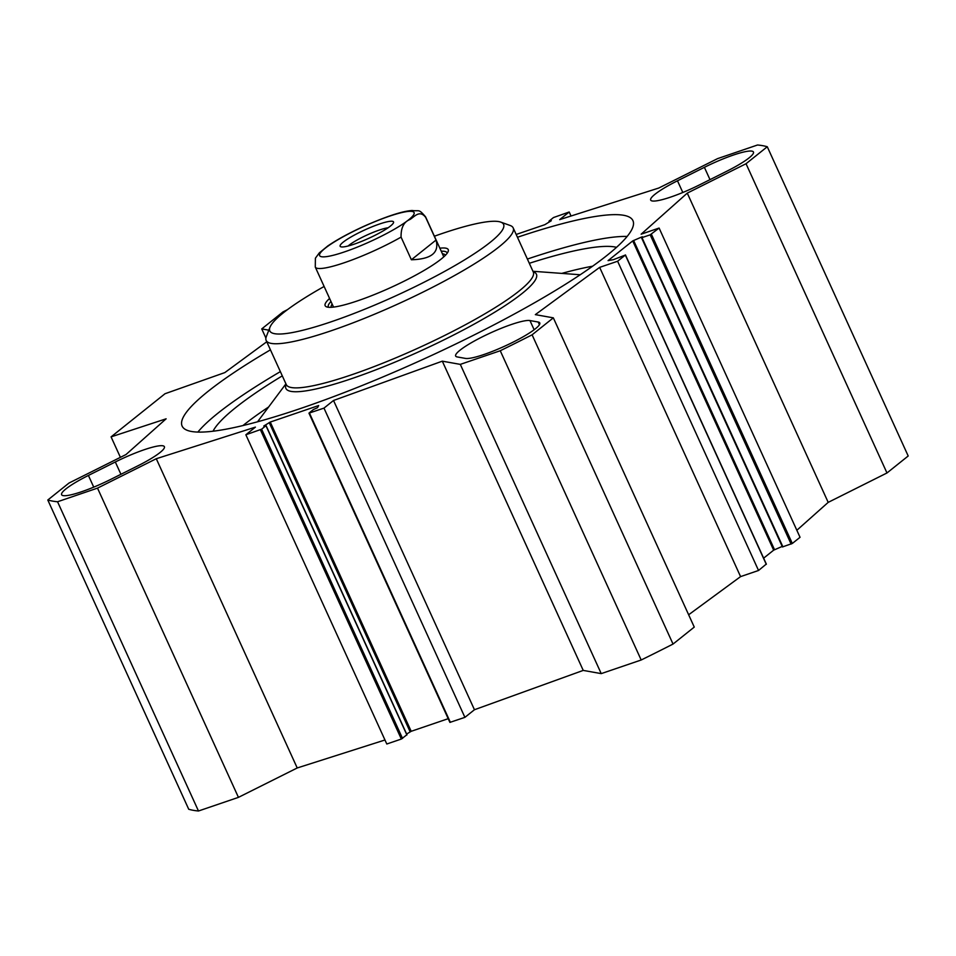 <?xml version="1.0" encoding="UTF-8"?>
<svg xmlns="http://www.w3.org/2000/svg" width="956" height="956" viewBox="0 0 956 956"><rect width="100%" height="100%" fill="white"/><g stroke="black" fill="none" stroke-linecap="round" stroke-linejoin="round"><path stroke-width="1.43" d="M384.969 739.992L297.22 767.967L238.438 797.364L97.512 488.122L156.282 458.725L255.407 427.129L245.859 434.765L261.609 429.196L266.067 425.575L263.772 426.029L270.249 422.062L318.671 405.547L317.5 407.71L313.413 409.526L308.955 413.147L323.976 408.116L333.525 400.48L442.305 361.165L460.302 364.379L601.228 673.622L583.232 670.407L474.451 709.734L464.903 717.358L449.894 722.389L309.135 413.159M448.197 718.685L411.188 731.304L406.635 734.041M406.826 734.806L401.341 739.048L386.798 744.007L245.859 434.765M97.512 488.122L57.551 501.757A407.196 64.399 155.5 0 1 47.8 500.012L188.726 809.254A407.196 64.399 -24.5 0 0 198.478 810.999L238.438 797.364M796.838 530.281L828.195 502.366L886.977 472.969L908.2 455.988L767.274 146.746L746.038 163.727L687.268 193.124L641.141 234.184L659.102 228.054L650.188 234.829L641.978 237.626L642.492 236.801L641.691 237.004L632.717 240.912L608.064 260.63L613.334 259.685L625.343 255.061L617.612 261.239L599.651 267.369L535.336 314.632L553.333 317.846L532.098 334.815A407.196 64.399 155.5 0 1 500.251 350.744L460.302 364.379M641.679 237.709L782.438 546.94L792.309 543.474L800.041 537.296L659.102 228.054M763.641 558.173L773.655 550.154L782.211 546.426M688.643 614.768L740.577 576.611L758.538 570.481L766.198 564.148M601.228 673.622L641.189 659.999A407.196 64.399 -24.5 0 0 673.036 644.057L694.259 627.088L553.333 317.846M529.959 320.559L538.192 322.029A41.694 6.596 155.5 0 1 539.77 322.937A41.694 6.596 155.5 0 1 508.807 344.244A41.694 6.596 155.5 0 1 465.464 358.416L457.219 356.935A41.694 6.596 155.5 0 1 455.654 356.038A41.694 6.596 155.5 0 1 486.616 334.731A41.694 6.596 155.5 0 1 529.959 320.559L534.141 329.748M137.592 465.966L110.681 479.422A41.694 6.596 155.5 0 1 61.614 494.73A41.694 6.596 155.5 0 1 88.406 475.443L115.318 461.987A41.694 6.596 155.5 0 1 164.396 446.691A41.694 6.596 155.5 0 1 137.592 465.966M677.481 180.792L704.393 167.336A41.694 6.596 155.5 0 1 753.459 152.028A41.694 6.596 155.5 0 1 726.656 171.303L699.744 184.771A41.694 6.596 155.5 0 1 650.678 200.067A41.694 6.596 155.5 0 1 677.481 180.792L682.811 192.491M516.18 234.459L544.812 224.696L551.289 220.728L549.007 221.171L553.464 217.562L569.202 211.993L559.666 219.629L658.78 188.033L717.562 158.636L757.522 145.001A407.196 64.399 155.5 0 1 767.274 146.746M268.827 330.179L261.741 328.912L282.964 311.943A407.196 64.399 155.5 0 1 287.493 309.636M47.8 500.012L69.023 483.031L126.001 454.542L166.129 418.812L111.075 436.868L165.018 393.729L224.827 372.589L266.76 341.77M517.459 237.267A247.712 39.172 155.5 0 1 632.944 220.657A247.712 39.172 155.5 0 1 607.12 255.3A247.712 39.172 155.5 0 1 360.83 386.033A247.712 39.172 155.5 0 1 182.13 426.101A247.712 39.172 155.5 0 1 270.429 349.848M197.868 432.076A247.712 39.172 155.5 0 1 280.359 371.621M527.377 259.052A247.712 39.172 155.5 0 1 627.136 236.455M120.396 457.338L111.075 436.868M323.976 408.116L464.903 717.358M333.525 400.48L474.451 709.734M442.305 361.165L583.232 670.407M156.282 458.725L297.22 767.967M198.478 810.999L57.551 501.757M569.202 211.993L571.031 216.008M265.911 338.065L261.741 328.912M886.977 472.969L746.038 163.727M828.195 502.366L687.268 193.124M758.538 570.481L617.612 261.239M740.577 576.611L599.651 267.369M673.036 644.057L532.098 334.815M641.189 659.999L500.251 350.744M348.127 246.003A24.498 3.872 155.5 0 1 379.317 230.061A24.498 3.872 155.5 0 1 388.112 227.779M379.401 224.051A29.337 4.637 -24.5 0 0 350.482 237.291A29.337 4.637 -24.5 0 0 340.79 246.779A29.337 4.637 -24.5 0 0 368.765 238.307A29.337 4.637 -24.5 0 0 393.502 222.76A29.337 4.637 -24.5 0 0 379.401 224.051M436.02 240.076C439.497 252.647 431.287 259.207 411.379 259.769L436.02 240.076L425.695 217.418C419.541 209.352 414.235 217.06 409.861 219.545C403.814 221.9 400.887 227.767 401.066 237.124A60.598 9.584 155.5 0 1 315.277 267.059L333.142 306.255M411.379 259.769L401.066 237.124M327.86 245.907L319.304 252.886L315.396 258.204L315.277 267.059M592.612 266.21A226.022 35.742 -24.5 0 0 561.781 273.392M268.612 407.005A226.022 35.742 -24.5 0 0 242.967 425.551M616.536 247.329A226.022 35.742 -24.5 0 0 529.313 263.294M282.295 375.863A226.022 35.742 -24.5 0 0 213.033 431.216M324.12 286.465A128.463 20.315 -24.5 0 0 283.191 312.947A128.463 20.315 -24.5 0 0 269.962 327.263L266.33 336.608A135.728 21.462 -24.5 0 0 266.162 340.467A135.728 21.462 -24.5 0 0 398.568 303.709A135.728 21.462 -24.5 0 0 513.181 227.887A135.728 21.462 -24.5 0 0 510.157 225.485L500.729 222.103A128.463 20.315 -24.5 0 0 434.406 236.216M269.962 327.263A128.463 20.315 -24.5 0 0 395.115 296.133A128.463 20.315 -24.5 0 0 500.729 222.103M329.581 298.451A67.625 10.695 -24.5 0 0 326.665 306.888A67.625 10.695 -24.5 0 0 391.124 287.374A67.625 10.695 -24.5 0 0 448.149 251.524A67.625 10.695 -24.5 0 0 439.868 248.202M330.967 301.487A65.199 10.313 -24.5 0 0 328.362 306.864A65.199 10.313 -24.5 0 0 328.625 307.27M447.145 253.256A65.199 10.313 -24.5 0 0 447.014 252.79A65.199 10.313 -24.5 0 0 441.242 251.225M332.138 304.044A62.69 9.919 -24.5 0 0 331.17 306.84A62.69 9.919 -24.5 0 0 331.314 307.294M445.4 255.3A62.69 9.919 -24.5 0 0 445.161 254.894A62.69 9.919 -24.5 0 0 442.413 253.794M333.023 305.884A60.598 9.584 -24.5 0 0 333.883 307.043M443.524 257.08A60.598 9.584 -24.5 0 0 443.214 255.67M539.423 324.705L538.192 322.029M115.318 461.987L120.934 474.296M93.736 487.142L88.406 475.443M709.997 179.644L704.393 167.336M773.655 550.154L632.717 240.912M309.433 413.076L450.36 722.318M260.414 429.794L401.341 739.048M261.609 429.196L402.536 738.438M265.959 425.719L406.898 734.961M269.198 422.564L410.136 731.806M270.249 422.062L411.188 731.304M549.473 221.111L549.748 221.72M549.174 221.195L549.485 221.876M792.309 543.474L651.383 234.232M791.114 544.072L650.188 234.829M782.916 546.88L641.978 237.626M774.515 549.688L633.589 240.446M766.27 564.303L625.343 255.061M325.052 248.345A51.863 8.198 155.5 0 1 398.604 213.379A51.863 8.198 155.5 0 1 393.071 229.978A51.863 8.198 155.5 0 1 335.078 254.798A51.863 8.198 155.5 0 1 325.052 248.345M327.478 246.17C336.966 239.657 349.167 233.013 364.069 226.225C386.415 216.367 402.428 211.133 412.096 210.499C419.899 211.491 418.358 208.528 425.551 216.797A60.598 9.584 155.5 0 1 425.695 217.418M286.143 384.3A137.676 21.773 -24.5 0 0 420.186 351.139A137.676 21.773 -24.5 0 0 533.161 271.731M286.298 384.659L286.274 384.599A135.728 21.462 -24.5 0 0 418.68 347.841A135.728 21.462 -24.5 0 0 533.293 272.03L533.317 272.066M449.894 722.389L308.955 413.147M406.993 734.829L266.067 425.575M549.007 221.171L549.365 221.959M782.438 546.94L641.512 237.697M766.377 564.171L625.439 254.917M425.551 216.797L443.417 256.005M285.928 383.846L257.546 421.799M532.946 271.277L580.208 274.754M533.293 272.03L513.181 227.887M286.274 384.599L266.162 340.467"/></g></svg>
